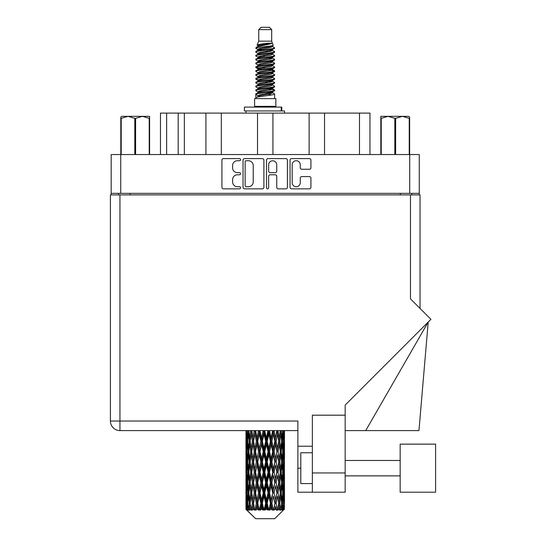 <?xml version="1.0" encoding="UTF-8"?>
<svg xmlns="http://www.w3.org/2000/svg" width="546" height="546" viewBox="0 0 546 546"><rect width="100%" height="100%" fill="white"/><g stroke="black" fill="none" stroke-linecap="round" stroke-linejoin="round"><path stroke-width="0.82" d="M292.171 182.678A4.047 4.047 0 0 0 296.219 186.725A4.047 4.047 0 0 0 300.259 182.678L300.259 178.105A1.515 1.515 0 0 1 301.774 176.59L309.411 176.59A1.515 1.515 0 0 1 310.92 178.105L310.92 187.326A1.515 1.515 0 0 1 309.411 188.841L291.571 188.841A1.515 1.515 0 0 1 290.056 187.326L290.056 160.108A1.515 1.515 0 0 1 291.571 158.599L309.411 158.599A1.515 1.515 0 0 1 310.92 160.108L310.92 167.745A1.515 1.515 0 0 1 309.411 169.26L301.774 169.26A1.515 1.515 0 0 1 300.259 167.745L300.259 164.762A4.047 4.047 0 0 0 296.219 160.715A4.047 4.047 0 0 0 292.171 164.762L292.171 182.678M267.601 188.841A1.058 1.058 0 0 0 268.659 187.783L268.659 176.29A1.515 1.515 0 0 1 270.174 174.775L275.239 174.775A1.515 1.515 0 0 1 276.747 176.29L276.747 187.326A1.515 1.515 0 0 0 278.262 188.841L285.899 188.841A1.515 1.515 0 0 0 287.408 187.326L287.408 160.108A1.515 1.515 0 0 0 285.899 158.599L268.059 158.599A1.515 1.515 0 0 0 266.544 160.108L266.544 187.783A1.058 1.058 0 0 0 267.601 188.841M263.895 187.326L263.895 160.108A1.515 1.515 0 0 0 262.387 158.599L244.547 158.599A1.515 1.515 0 0 0 243.031 160.108L243.031 187.326A1.515 1.515 0 0 0 244.547 188.841L262.387 188.841A1.515 1.515 0 0 0 263.895 187.326M419.267 193.359L111.179 193.359L111.179 154.538L419.267 154.538L419.267 194.902M237.435 160.715L239.517 160.715A1.058 1.058 0 0 0 240.574 159.657A1.058 1.058 0 0 0 239.517 158.599L223.45 158.599A1.515 1.515 0 0 0 221.935 160.108L221.935 187.326A1.515 1.515 0 0 0 223.45 188.841L239.517 188.841A1.058 1.058 0 0 0 240.574 187.783A1.058 1.058 0 0 0 239.517 186.725L237.435 186.725A4.839 4.839 0 0 1 232.596 181.886L232.596 179.614A4.839 4.839 0 0 1 237.435 174.775L239.517 174.775A1.058 1.058 0 0 0 240.574 173.717A1.058 1.058 0 0 0 239.517 172.659L237.435 172.659A4.839 4.839 0 0 1 232.596 167.82L232.596 165.554A4.839 4.839 0 0 1 237.435 160.715M309.125 154.538L309.125 113.104L272.925 113.104L272.925 154.538M205.917 154.538L205.917 113.104L184.35 113.104L184.35 154.538M257.521 154.538L257.521 113.104L221.321 113.104L221.321 154.538M111.179 193.359L111.179 194.902M118.571 194.902L118.571 193.359M411.868 193.359L411.868 194.902L411.868 193.359M160.469 154.538L160.469 113.104L184.35 113.104M359.493 154.538L359.493 113.104L324.529 113.104L324.529 154.538M359.493 113.104L369.97 113.104L369.97 154.538M221.321 113.104L205.917 113.104M272.925 113.104L257.521 113.104M324.529 113.104L309.125 113.104M246.205 160.715A1.058 1.058 0 0 0 245.147 161.773L245.147 185.66A1.058 1.058 0 0 0 246.205 186.725L248.403 186.725A4.839 4.839 0 0 0 253.235 181.886L253.235 165.554A4.839 4.839 0 0 0 248.403 160.715L246.205 160.715M276.747 164.837A4.047 4.047 0 0 0 272.707 160.79A4.047 4.047 0 0 0 268.659 164.837L268.659 171.151A1.515 1.515 0 0 0 270.174 172.659L275.239 172.659A1.515 1.515 0 0 0 276.747 171.151L276.747 164.837M435.592 492.205L435.592 444.144L400.163 444.144L400.163 492.205L435.592 492.205L400.163 492.205M312.36 483.579L300.805 483.579L300.805 452.77L312.36 452.77M345.168 492.205L312.36 492.205L312.36 472.952L345.168 472.952L345.168 492.205L297.877 492.205L297.877 421.034L119.956 421.034L119.956 194.902L420.038 194.902L420.038 308.429M410.483 194.902L410.483 298.88L430.93 319.321L345.168 405.077L345.168 415.185L312.36 415.185L312.36 472.952M345.168 415.185L345.168 472.952M284.48 444.512L284.48 458.708L284.459 441.291L284.323 448.396L284.043 441.291L284.323 434.2L284.459 441.291L284.48 430.589L297.877 430.589L119.956 430.589A9.548 9.548 0 0 1 110.408 421.034L110.408 194.902L119.956 194.902M110.408 421.034L119.956 421.034L119.956 430.589A9.548 9.548 0 0 1 110.408 421.034A9.548 9.548 0 0 0 119.956 430.589L245.987 430.589L246.021 448.614M420.038 194.902L420.038 218.004M312.36 446.225L297.877 446.225M365.724 430.589L428.207 322.044L418.959 430.589L345.168 430.589M121.703 116.339L120.802 117.185L120.802 118.339L120.802 117.185L121.703 116.339L128.003 116.339L121.205 118.339L121.205 154.538M120.802 154.538L120.802 118.339L121.205 118.339M149.215 154.538L149.215 118.339L142.41 116.339L149.611 116.339L149.611 154.538M149.215 118.339L149.611 118.339M134.807 154.538L134.807 118.339L128.003 116.339L142.41 116.339L135.606 118.339L135.606 154.538M134.807 118.339L135.606 118.339M128.003 116.339L142.909 116.339M258.749 29.614L271.69 29.614L269.383 27.3L261.063 27.3L258.749 29.614L258.749 41.162L257.111 45.12L258.463 46.062M271.69 29.614L271.69 41.162L258.749 41.162M275.853 98.621L254.593 98.621L254.593 106.327L275.853 106.327L275.853 98.621M257.132 106.327L257.132 107.098M273.307 106.327L273.307 107.098M271.928 43.195L260.053 45.584L256.088 47.598C255.972 46.273 269.362 44.84 271.928 43.195L267.902 43.195C261.95 43.871 258.354 44.513 257.111 45.12M256.088 47.598L256.06 48.498L258.463 49.918M271.69 41.162L273.164 45.373L270.393 46.547L260.053 48.471L257.91 49.433L258.21 49.782M273.328 45.12C274.126 46.239 255.494 47.263 255.821 48.232M274.358 47.598L274.618 48.232L273.901 48.232L274.358 47.598L272.229 46.198L272.536 46.547L270.393 47.509L258.21 50.048L255.821 51.597L256.06 52.355L258.21 53.638M270.4 88.902L274.618 90.11C275.198 91.394 255.241 92.677 255.821 93.96L255.821 94.444L257.91 95.646L257.91 96.437M271.976 88.425L272.536 88.909L270.393 89.872L260.053 91.796L255.821 93.96M274.618 90.11L274.379 90.861L270.393 92.759L260.053 94.683L257.91 95.646M274.618 90.595C275.198 91.878 255.241 93.161 255.821 94.444L255.821 98.621M274.618 93.96C275.198 95.243 255.241 96.533 255.821 97.816L260.053 95.646L270.393 93.721L272.536 92.759L272.229 92.41L274.618 93.96L274.618 98.621M273.901 48.232C270.639 49.352 255.248 50.478 255.821 51.597M255.821 52.082C255.241 50.798 275.198 49.515 274.618 48.232L270.393 50.396L260.053 52.32L257.91 53.283L257.91 54.245M270.4 49.433L274.618 51.597C275.198 52.88 255.241 54.17 255.821 55.453L256.06 56.204L258.463 57.617M272.229 50.048L272.536 50.396L270.393 51.358L260.053 53.283L255.821 55.453M274.618 51.597L274.379 52.355L272.229 53.638L260.053 56.17L257.91 57.139L258.21 57.487M274.618 52.082C275.198 53.365 255.241 54.648 255.821 55.931M272.229 53.897L274.618 55.453C275.198 56.736 255.241 58.019 255.821 59.302L256.06 60.053L258.463 61.466M272.536 53.283L272.536 54.245L270.393 55.207L260.053 57.139L255.821 59.302M274.618 55.453L274.379 56.204L272.229 57.487L260.053 60.026L257.91 60.988L258.21 61.336M274.618 55.931C275.198 57.214 255.241 58.497 255.821 59.78M272.536 57.139L272.536 58.101L274.618 59.302C275.198 60.586 255.241 61.869 255.821 63.152L256.06 63.902L258.21 65.186M272.536 58.101L270.393 59.064L260.053 60.988L255.821 63.152M274.618 59.302L274.379 60.053L272.229 61.336L260.053 63.875L257.91 64.838L257.91 65.8M274.618 59.78C275.198 61.063 255.241 62.353 255.821 63.636M271.976 61.466L274.618 63.152C275.198 64.435 255.241 65.718 255.821 67.001L256.06 67.759L258.463 69.171M272.229 61.602L272.536 61.951L270.393 62.913L260.053 64.838L255.821 67.001M274.618 63.152L274.379 63.902L272.229 65.186L260.053 67.724L257.91 68.687L258.21 69.042M274.618 63.636C275.198 64.919 255.241 66.203 255.821 67.486M272.229 65.452L274.618 67.001C275.198 68.284 255.241 69.574 255.821 70.857L256.06 71.608L258.463 73.021M272.536 64.838L272.536 65.8L270.393 66.762L260.053 68.687L255.821 70.857M274.618 67.001L274.379 67.759L272.229 69.042L260.053 71.581L257.91 72.543L258.21 72.891M274.618 67.486C275.198 68.769 255.241 70.052 255.821 71.335M271.976 69.171L274.618 70.857C275.198 72.14 255.241 73.423 255.821 74.706L256.06 75.457L258.21 76.74M272.229 69.301L272.536 69.649L270.393 70.611L260.053 72.543L255.821 74.706M274.618 70.857L274.379 71.608L272.229 72.891L260.053 75.43L257.91 76.392L257.91 77.355M274.618 71.335C275.198 72.618 255.241 73.901 255.821 75.191M272.229 73.15L274.618 74.706C275.198 75.99 255.241 77.273 255.821 78.556L256.06 79.306L260.039 80.242M272.536 72.543L272.536 73.505L270.393 74.468L260.053 76.392L255.821 78.556M274.618 74.706L274.379 75.457L272.229 76.74L260.053 79.279L257.91 80.242L258.463 80.726M274.618 75.191C275.198 76.474 255.241 77.757 255.821 79.04M271.976 76.87L274.618 78.556C275.198 79.839 255.241 81.122 255.821 82.405L256.06 83.163L258.21 84.446M272.229 77.006L272.536 77.355L270.393 78.317L260.053 80.242L255.821 82.405M274.618 78.556L274.379 79.306L272.229 80.59L260.053 83.129L257.91 84.091L257.91 85.053M274.618 79.04C275.198 80.323 255.241 81.607 255.821 82.89M270.4 80.242L274.618 82.405C275.198 83.695 255.241 84.978 255.821 86.261L256.06 87.012L258.21 88.295M272.229 80.856L272.536 81.204L270.393 82.166L260.053 84.091L255.821 86.261M274.618 82.405L274.379 83.163L272.229 84.446L260.053 86.985L257.91 87.947L257.91 88.909M274.618 82.89C275.198 84.173 255.241 85.456 255.821 86.739M272.229 84.705L274.618 86.261C275.198 87.544 255.241 88.827 255.821 90.11L256.06 90.861L258.463 92.274M272.536 84.091L272.536 85.053L270.393 86.015L260.053 87.947L255.821 90.11M274.618 86.261L274.379 87.012L272.229 88.295L260.053 90.834L257.91 91.796L258.21 92.144M274.618 86.739C275.198 88.022 255.241 89.312 255.821 90.595M258.934 48.771L261.37 49.154M258.156 49.113L260.039 49.433M269.076 50.676L271.505 51.058M258.934 56.477L261.37 56.859M270.4 58.094L272.283 58.415M258.156 56.818L260.039 57.139M269.076 58.374L271.505 58.756M258.934 60.326L261.37 60.708M270.4 61.951L272.283 62.264M258.156 60.667L260.039 60.988M256.013 67.247L261.37 68.414M270.4 69.649L272.283 69.97M258.156 68.373L260.039 68.694M269.076 69.929L274.426 71.096M270.4 77.355L272.283 77.668M258.934 79.579L261.37 79.962M270.4 81.204L272.283 81.525M269.076 81.484L271.505 81.866M269.076 89.182L271.505 89.564M258.934 91.134L261.37 91.516M267.09 92.274L272.283 93.073M258.156 91.475L260.039 91.796M269.076 93.038L271.505 93.421M284.418 506.217L284.295 509.459L284.043 503.214L284.323 496.123L284.35 509.459M284.48 485.803L284.48 500L284.459 482.582L284.323 489.666L284.043 482.582L284.323 475.477L284.459 482.582M284.459 461.936L284.323 469.034L284.043 461.936L284.323 454.832L284.48 479.354L284.405 472.249L283.558 472.249M274.747 518.7L284.036 509.459L274.747 518.7L255.692 518.7L246.041 509.459L246.116 506.435L246.212 509.459L247.147 510.23L246.519 509.459L246.226 503.214L246.574 496.123L247.051 503.214L246.519 509.459M252.375 461.936L251.187 469.034L250.102 461.936L251.187 454.832L252.375 461.936L253.44 461.936L252.948 465.165L254.272 472.249L252.948 479.354L251.713 472.249L253.44 461.936L251.713 451.617L252.948 444.512L254.272 451.617L252.948 458.708L252.15 454.197M252.375 482.582L251.187 489.666L250.102 482.582L251.187 475.477L252.375 482.582L253.44 482.582L252.15 490.315L252.948 485.803L254.272 492.895L252.948 500L251.713 492.895L253.44 482.582L252.15 474.829M246.376 430.589L246.116 438.069L245.98 430.971M246.396 430.971L247.318 430.971M246.328 438.909L246.116 438.069M246.034 441.291L246.881 441.291M245.98 451.617L246.116 444.512L246.396 451.617L246.116 458.708L245.98 451.617L245.98 472.249L246.116 465.165L246.396 472.249L246.116 479.354L245.98 472.249M246.226 441.291L246.574 434.2L247.051 441.291L246.574 448.396L246.226 441.291M247.959 430.589L247.318 438.069L246.799 430.589M247.993 430.971L249.024 430.971M247.741 439.926L247.318 438.069M246.901 432.821L246.574 434.2M247.051 441.291L248.034 441.291M246.901 449.774L246.574 448.396M246.328 443.666L246.116 444.512M246.396 451.617L247.318 451.617M246.034 461.936L246.881 461.936M246.328 459.555L246.116 458.708M246.226 461.936L246.574 454.832L247.051 461.936L246.574 469.034L246.226 461.936M246.772 451.617L247.318 444.512L247.993 451.617L247.318 458.708L246.772 451.617M247.611 441.291L248.348 434.2L249.208 441.291L248.348 448.396L247.611 441.291M250.621 430.589L249.645 438.069L248.771 430.589M250.675 430.971L251.747 430.971L251.187 434.2L252.375 441.291L251.187 448.396L250.102 441.291L251.187 434.2M249.208 441.291L250.266 441.291L249.645 438.069M248.84 431.9L248.348 434.2M248.84 450.696L248.348 448.396M247.741 442.649L247.318 444.512M247.993 451.617L249.024 451.617M247.741 460.571L247.318 458.708M246.901 453.46L246.574 454.832M247.051 461.936L248.034 461.936M246.328 464.318L246.116 465.165M246.396 472.249L247.318 472.249M246.901 470.413L246.574 469.034M246.021 475.252L245.98 492.895L246.116 485.803L246.396 492.895L246.116 500L245.98 492.895M246.034 482.582L246.881 482.582M246.328 480.2L246.116 479.354M246.772 472.249L247.318 465.165L247.993 472.249L247.318 479.354L246.772 472.249M247.611 461.936L248.348 454.832L249.208 461.936L248.348 469.034L247.611 461.936M248.723 451.617L249.645 444.512L250.675 451.617L249.645 458.708L248.723 451.617M254.197 430.589L252.948 438.069L251.774 430.589M254.272 430.971L255.316 430.971L255.241 430.589L254.9 434.2L256.347 441.291L254.9 448.396L253.535 441.291L254.9 434.2M252.375 441.291L253.44 441.291L252.15 433.558M253.535 441.291L252.948 438.069M250.675 451.617L251.747 451.617L251.187 448.396M250.266 441.291L249.645 444.512M249.208 461.936L250.266 461.936L249.645 458.708M248.84 452.538L248.348 454.832M248.84 471.328L248.348 469.034M247.741 463.301L247.318 465.165M247.993 472.249L249.024 472.249M246.226 482.582L246.574 475.477L247.051 482.582L246.574 489.666L246.226 482.582M246.901 474.092L246.574 475.477M247.051 482.582L248.034 482.582M247.741 481.217L247.318 479.354M246.328 484.957L246.116 485.803M246.396 492.895L247.318 492.895M246.901 491.052L246.574 489.666M246.021 495.904L246.041 509.459M246.034 503.214L246.881 503.214M246.328 500.846L246.116 500M247.611 482.582L248.348 475.477L249.208 482.582L248.348 489.666L247.611 482.582M248.723 472.249L249.645 465.165L250.675 472.249L249.645 479.354L248.723 472.249M258.47 430.589L257.023 438.069L255.63 430.589M258.558 430.971L259.507 430.971L259.425 430.589M263.172 430.589L261.616 438.069L259.992 430.971L259.48 430.589M255.548 430.971L255.391 430.589M256.347 441.291L257.35 441.291L255.316 430.971L252.948 444.512M257.712 441.291L259.268 434.2L260.872 441.291L259.268 448.396L257.712 441.291L257.35 441.291L257.023 438.069M254.272 451.617L255.316 451.617L253.44 441.291L252.15 449.037M255.548 451.617L257.023 444.512L258.558 451.617L257.023 458.708L254.9 448.396M253.535 461.936L252.948 458.708L253.44 461.936L255.316 451.617L254.9 454.832L256.347 461.936L254.9 469.034L253.535 461.936L254.9 454.832M251.747 451.617L251.187 454.832M250.675 472.249L251.747 472.249L251.187 469.034M250.266 461.936L249.645 465.165M249.208 482.582L250.266 482.582L249.645 479.354M248.84 473.177L248.348 475.477M246.772 492.895L247.318 485.803L247.993 492.895L247.318 500L246.772 492.895M247.741 483.947L247.318 485.803M247.993 492.895L249.024 492.895M248.84 491.973L248.348 489.666M246.901 494.737L246.574 496.123M247.051 503.214L248.034 503.214M247.741 501.856L247.318 500M283.627 509.459L284.295 509.459M246.328 505.596L246.116 506.435M248.723 492.895L249.645 485.803L250.675 492.895L249.645 500L248.723 492.895M259.992 430.971L260.08 430.589M246.621 509.459L247.515 510.23L247.072 509.459L247.318 506.435L247.591 509.459L248.676 510.23L247.611 503.214L248.348 496.123L249.208 503.214L248.444 509.459L249.392 510.23L249.645 506.435L250.068 509.459L251.249 510.23L250.102 503.214L251.187 496.123L252.375 503.214L251.324 509.459L252.266 510.23L252.948 506.435L253.501 509.459L254.695 510.23L253.535 503.214L254.9 496.123L256.347 503.214L255.071 509.459L255.951 510.23L257.023 506.435L257.671 509.459L258.804 510.23L259.077 509.459L257.712 503.214L259.268 496.123L260.872 503.214L259.459 509.459L260.224 510.23L260.92 509.459L261.616 506.435L262.312 509.459L263.315 510.23L263.814 509.459L262.36 503.214L264.011 496.123L265.677 503.214L264.209 509.459L264.803 510.23L265.725 509.459L266.428 506.435L267.137 509.459L267.95 510.23L268.632 509.459L267.185 503.214L268.83 496.123L270.447 503.214L269.028 509.459L269.417 510.23L270.495 509.459L271.171 506.435L271.84 509.459L272.413 510.23L273.239 509.459L271.888 503.214L273.416 496.123L274.891 503.214L273.758 510.23L274.931 509.459L275.539 506.435L276.419 510.23L277.341 509.459L276.167 503.214L277.498 496.123L278.726 503.214L277.566 510.23L278.767 509.459L279.259 506.435L279.723 510.23L280.678 509.459L279.764 503.214L280.801 496.123L281.716 503.214L280.603 510.23L281.743 509.459L282.098 506.435L282.118 510.23L283.046 509.459L282.446 503.214L283.121 496.123L283.667 503.214L283.197 509.459L282.671 510.23L283.681 509.459L283.872 506.435L284.036 509.459L283.681 509.459M246.212 509.459L255.692 518.7M282.425 509.459L281.743 509.459M279.729 509.459L278.767 509.459M276.126 509.459L274.931 509.459M273.601 509.459L273.239 509.459M271.84 509.459L270.495 509.459M269.028 509.459L268.632 509.459M267.137 509.459L265.725 509.459M264.209 509.459L263.814 509.459M262.312 509.459L260.92 509.459M259.459 509.459L259.077 509.459M257.671 509.459L256.388 509.459M253.501 509.459L252.409 509.459M250.068 509.459L249.235 509.459M247.591 509.459L247.072 509.459M263.261 430.971L264.059 430.971L263.971 430.589M267.997 430.589L266.428 438.069L264.769 430.971L264.052 430.589M260.872 441.291L261.759 441.291L259.507 430.971L259.268 434.2M262.36 441.291L264.011 434.2L265.677 441.291L264.011 448.396L262.36 441.291L261.759 441.291L261.616 438.069M258.558 451.617L259.507 451.617L257.35 441.291L257.023 444.512M259.992 451.617L261.616 444.512L263.261 451.617L261.616 458.708L259.992 451.617L259.507 451.617L259.268 448.396M256.347 461.936L257.35 461.936L255.316 451.617L259.589 430.589M257.712 461.936L259.268 454.832L260.872 461.936L259.268 469.034L257.712 461.936L257.35 461.936L257.023 458.708M254.272 472.249L255.316 472.249L253.44 461.936L252.15 469.676M255.548 472.249L257.023 465.165L258.558 472.249L257.023 479.354L254.9 469.034M253.535 482.582L254.9 475.477L256.347 482.582L254.9 489.666L252.948 479.354M251.747 472.249L251.187 475.477M250.675 492.895L251.747 492.895L251.187 489.666M250.266 482.582L249.645 485.803M248.84 493.823L248.348 496.123M249.208 503.214L250.266 503.214L249.645 500M247.741 504.579L247.318 506.435M264.769 430.971L264.858 430.589M268.086 430.971L268.687 430.971L268.598 430.589M272.645 430.589L271.171 438.069L269.567 430.971L268.687 430.971L268.7 430.589M265.677 441.291L266.38 441.291L264.059 430.971L264.011 434.2M267.185 441.291L268.83 434.2L270.447 441.291L268.83 448.396L267.185 441.291L266.38 441.291L266.428 438.069M263.261 451.617L264.059 451.617L261.759 441.291L261.616 444.512M264.769 451.617L266.428 444.512L268.086 451.617L266.428 458.708L264.769 451.617L264.059 451.617L264.011 448.396M260.872 461.936L261.759 461.936L259.507 451.617L259.268 454.832M262.36 461.936L264.011 454.832L265.677 461.936L264.011 469.034L262.36 461.936L261.759 461.936L261.616 458.708M258.558 472.249L259.507 472.249L257.35 461.936L257.023 465.165M259.992 472.249L261.616 465.165L263.261 472.249L261.616 479.354L259.992 472.249L259.507 472.249L259.268 469.034M256.347 482.582L257.35 482.582L255.316 472.249L254.9 475.477M257.712 482.582L259.268 475.477L260.872 482.582L259.268 489.666L257.712 482.582L257.35 482.582L257.023 479.354M254.272 492.895L255.316 492.895L253.44 482.582L264.148 430.589M255.548 492.895L257.023 485.803L258.558 492.895L257.023 500L254.9 489.666M252.375 503.214L253.44 503.214L252.15 495.481M253.535 503.214L252.948 500M251.747 492.895L251.187 496.123M250.266 503.214L249.645 506.435M269.567 430.971L269.656 430.589M272.727 430.971L273.014 430.589M276.829 430.589L275.539 438.069L274.099 430.971L273.089 430.971L273.13 430.589M270.447 441.291L270.932 441.291L268.687 430.971L268.83 434.2M271.888 441.291L273.416 434.2L274.891 441.291L273.416 448.396L271.888 441.291L270.932 441.291L271.171 438.069M268.086 451.617L268.687 451.617L266.38 441.291L266.428 444.512M269.567 451.617L271.171 444.512L272.727 451.617L271.171 458.708L269.567 451.617L268.687 451.617L268.83 448.396M265.677 461.936L266.38 461.936L264.059 451.617L264.011 454.832M267.185 461.936L268.83 454.832L270.447 461.936L268.83 469.034L267.185 461.936L266.38 461.936L266.428 458.708M263.261 472.249L264.059 472.249L261.759 461.936L261.616 465.165M264.769 472.249L266.428 465.165L268.086 472.249L266.428 479.354L264.769 472.249L264.059 472.249L264.011 469.034M260.872 482.582L261.759 482.582L259.507 472.249L259.268 475.477M262.36 482.582L264.011 475.477L265.677 482.582L264.011 489.666L262.36 482.582L261.759 482.582L261.616 479.354M258.558 492.895L259.507 492.895L257.35 482.582L257.023 485.803M259.992 492.895L261.616 485.803L263.261 492.895L261.616 500L259.992 492.895L259.507 492.895L259.268 489.666M256.347 503.214L257.35 503.214L255.316 492.895L254.9 496.123M257.712 503.214L257.35 503.214L257.023 500M254.695 510.23L253.44 503.214L252.948 506.435M274.099 430.971L274.174 430.589M276.904 430.971L276.938 430.589M274.891 441.291L277.061 430.589L278.726 441.291L277.498 448.396L276.167 441.291L277.498 434.2L278.289 438.711L277.006 430.971L278.132 430.589M276.167 441.291L275.123 441.291L273.089 430.971L273.416 434.2M276.904 451.617L275.539 458.708L274.099 451.617L275.539 444.512L277.006 451.617L275.123 441.291L275.539 438.069M272.727 451.617L273.089 451.617L270.932 441.291L271.171 444.512M274.099 451.617L273.089 451.617L273.416 448.396M270.447 461.936L270.932 461.936L268.687 451.617L268.83 454.832M271.888 461.936L273.416 454.832L274.891 461.936L273.416 469.034L271.888 461.936L270.932 461.936L271.171 458.708M268.086 472.249L268.687 472.249L266.38 461.936L266.428 465.165M269.567 472.249L271.171 465.165L272.727 472.249L271.171 479.354L269.567 472.249L268.687 472.249L268.83 469.034M265.677 482.582L266.38 482.582L264.059 472.249L264.011 475.477M267.185 482.582L268.83 475.477L270.447 482.582L268.83 489.666L267.185 482.582L266.38 482.582L266.428 479.354M263.261 492.895L264.059 492.895L261.759 482.582L261.616 485.803M264.769 492.895L266.428 485.803L268.086 492.895L266.428 500L264.769 492.895L264.059 492.895L264.011 489.666M260.872 503.214L261.759 503.214L259.507 492.895L259.268 496.123M262.36 503.214L261.759 503.214L261.616 500M258.804 510.23L257.35 503.214L257.023 506.435M280.289 430.589L279.259 438.069L278.064 430.971M279.764 441.291L280.801 434.2L281.716 441.291L280.801 448.396L279.764 441.291L278.699 441.291L279.259 438.069M278.064 451.617L279.259 444.512L280.344 451.617L279.259 458.708L278.064 451.617L277.006 451.617L277.498 448.396M274.891 461.936L273.089 451.617L275.123 441.291L275.539 444.512M276.167 461.936L277.498 454.832L278.726 461.936L277.498 469.034L276.167 461.936L275.123 461.936L275.539 458.708M272.727 472.249L273.089 472.249L270.932 461.936L273.089 451.617L273.416 454.832M274.099 472.249L275.539 465.165L276.904 472.249L275.539 479.354L274.099 472.249L273.089 472.249L273.416 469.034M270.447 482.582L270.932 482.582L268.687 472.249L270.932 461.936L271.171 465.165M271.888 482.582L273.416 475.477L274.891 482.582L273.416 489.666L271.888 482.582L270.932 482.582L271.171 479.354M268.086 492.895L268.687 492.895L266.38 482.582L268.687 472.249L268.83 475.477M269.567 492.895L271.171 485.803L272.727 492.895L271.171 500L269.567 492.895L268.687 492.895L268.83 489.666M265.677 503.214L266.38 503.214L264.059 492.895L266.38 482.582L266.428 485.803M267.185 503.214L266.38 503.214L266.428 500M263.315 510.23L261.759 503.214L264.059 492.895L264.011 496.123M260.224 510.23L261.759 503.214L261.616 506.435M282.794 430.589L282.098 438.069L281.279 430.589M281.231 430.971L280.173 430.971L280.801 434.2M281.606 440.363L282.098 438.069M281.231 451.617L282.098 444.512L282.835 451.617L282.098 458.708L281.231 451.617L280.173 451.617L280.801 448.396M278.699 441.291L279.259 444.512M278.289 459.35L277.498 454.832M279.764 461.936L280.801 454.832L281.716 461.936L280.801 469.034L279.764 461.936L278.699 461.936L279.259 458.708M276.904 472.249L275.539 465.165M278.064 472.249L279.259 465.165L280.344 472.249L279.259 479.354L278.064 472.249L277.006 472.249L277.498 469.034M274.891 482.582L273.416 475.477M276.167 482.582L277.498 475.477L278.726 482.582L277.498 489.666L276.167 482.582L275.123 482.582L275.539 479.354M272.727 492.895L273.089 492.895L270.932 482.582L271.171 485.803M274.099 492.895L275.539 485.803L276.904 492.895L275.539 500L274.099 492.895L273.089 492.895L273.416 489.666M270.447 503.214L270.932 503.214L268.687 492.895L268.83 496.123M271.888 503.214L270.932 503.214L271.171 500M267.95 510.23L266.38 503.214L266.428 506.435M282.446 441.291L283.121 434.2L283.667 441.291L283.121 448.396L282.446 441.291L281.422 441.291M284.2 430.589L283.872 438.069L283.415 430.589M283.388 430.971L282.405 430.971M283.538 439.448L283.872 438.069M282.698 432.336L283.121 434.2M282.698 450.252L283.121 448.396M281.606 442.212L282.098 444.512M281.606 461.008L282.098 458.708M280.173 451.617L280.801 454.832M281.231 472.249L282.098 465.165L282.835 472.249L282.098 479.354L281.231 472.249L280.173 472.249L280.801 469.034M278.699 461.936L279.259 465.165M278.289 480.002L277.498 475.477M279.764 482.582L280.801 475.477L281.716 482.582L280.801 489.666L279.764 482.582L278.699 482.582L279.259 479.354M276.904 492.895L275.539 485.803M278.064 492.895L279.259 485.803L280.344 492.895L279.259 500L278.064 492.895L277.006 492.895L277.498 489.666M274.891 503.214L273.416 496.123M276.167 503.214L275.123 503.214L275.539 500M272.413 510.23L270.932 503.214L271.171 506.435M282.446 461.936L283.121 454.832L283.667 461.936L283.121 469.034L282.446 461.936L281.422 461.936M283.388 451.617L283.872 444.512L283.872 458.708L283.388 451.617L282.405 451.617M284.48 438.069L284.411 430.589M284.405 430.971L283.558 430.971M284.118 433.353L284.323 434.2M284.043 441.291L283.128 441.291M284.118 449.242L284.323 448.396M283.538 443.134L283.872 444.512M283.538 460.087L283.872 458.708M282.698 452.982L283.121 454.832M282.698 470.891L283.121 469.034M281.606 462.858L282.098 465.165M281.606 481.661L282.098 479.354M280.173 472.249L280.801 475.477M281.231 492.895L282.098 485.803L282.835 492.895L282.098 500L281.231 492.895L280.173 492.895L280.801 489.666M278.699 482.582L279.259 485.803M278.289 500.641L277.498 496.123M279.764 503.214L278.699 503.214L279.259 500M276.419 510.23L275.539 506.435M282.446 482.582L283.121 475.477L283.667 482.582L283.121 489.666L282.446 482.582L281.422 482.582M283.388 472.249L283.872 465.165L283.872 479.354L283.388 472.249L282.405 472.249M284.405 451.617L283.558 451.617M284.118 453.992L284.323 454.832M284.043 461.936L283.128 461.936M284.118 469.881L284.323 469.034M283.538 463.779L283.872 465.165M283.538 480.739L283.872 479.354M282.698 473.614L283.121 475.477M282.698 491.53L283.121 489.666M281.606 483.503L282.098 485.803M281.606 502.293L282.098 500M280.173 492.895L280.801 496.123M278.699 503.214L279.259 506.435M283.388 492.895L283.872 485.803L283.872 500L283.388 492.895L282.405 492.895M284.118 474.631L284.323 475.477M284.043 482.582L283.128 482.582M284.118 490.513L284.323 489.666M283.538 484.425L283.872 485.803M283.538 501.378L283.872 500M282.698 494.26L283.121 496.123M282.446 503.214L281.422 503.214M281.606 504.135L282.098 506.435M284.405 492.895L283.558 492.895M284.459 503.214L284.48 500M284.118 495.277L284.323 496.123M284.043 503.214L283.128 503.214M283.538 505.057L283.872 506.435M267.902 43.195L260.053 44.622L257.91 45.584L258.21 45.932M272.283 79.928L272.229 80.59M265.22 93.721L271.505 94.984M262.421 55.692L265.22 56.17M258.21 92.41L257.91 92.759L257.91 91.796M265.22 51.358L268.018 51.843M272.283 68.373L272.536 69.649M265.22 82.166L268.018 82.651M262.421 67.247L265.22 67.724M258.21 80.856L257.91 81.204L257.91 80.242M270.4 91.796L272.229 92.41M277.566 510.23L278.289 505.794M273.758 510.23L278.289 485.162M269.417 510.23L278.289 464.516M264.803 510.23L273.089 472.249L278.289 443.871M255.951 510.23L273.171 430.589M252.266 510.23L257.35 482.582L268.769 430.589M244.424 110.947L244.424 107.098L281.777 107.098L281.777 110.947L244.424 110.947M284.48 113.104L284.48 110.947L281.777 110.947M245.966 110.947L245.966 113.104M409.637 117.185L408.736 116.339L409.637 117.185L409.637 154.538M409.241 154.538L409.241 118.339L402.436 116.339L408.736 116.339M409.241 118.339L409.637 118.339M394.833 154.538L394.833 118.339L388.035 116.339L402.436 116.339L395.632 118.339L395.632 154.538M394.833 118.339L395.632 118.339M380.828 154.538L380.828 116.339L388.035 116.339L381.231 118.339L381.231 154.538M380.828 118.339L381.231 118.339M385.988 116.339L388.035 116.339M402.436 116.339L403.003 116.339M120.727 154.538L120.727 193.359M409.712 193.359L409.712 154.538M400.32 194.902L400.32 193.359M130.125 193.359L130.125 194.902M166.632 113.104L166.632 154.538M178.187 154.538L178.187 113.104M300.805 468.175L297.877 468.175M281.245 110.947L281.245 107.098M400.163 475.873L345.168 475.873L400.163 475.873M400.163 460.469L345.168 460.469M245.966 434.2L245.966 448.396M245.966 454.832L245.966 469.034M245.966 475.477L245.966 489.666M245.966 496.123L245.966 509.459M257.91 45.584L257.91 46.547M272.536 49.433L272.536 50.396M257.91 60.988L257.91 61.951M257.91 68.687L257.91 69.649M272.536 80.242L272.536 81.204M272.536 87.947L272.536 88.909M272.229 88.554L274.379 89.837M256.06 79.306L258.21 80.59M272.536 45.584L272.536 46.547M257.91 49.433L257.91 50.396M257.91 57.139L257.91 58.101M272.536 60.988L272.536 61.951M257.91 72.543L257.91 73.505M272.536 76.392L272.536 77.355M272.536 91.796L272.536 92.759"/></g></svg>
